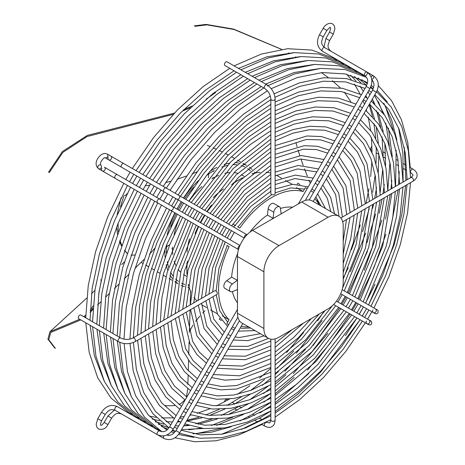<?xml version="1.0" encoding="UTF-8"?>
<svg xmlns="http://www.w3.org/2000/svg" width="465" height="465" viewBox="0 0 465 465"><rect width="100%" height="100%" fill="white"/><g stroke="black" fill="none" stroke-linecap="round" stroke-linejoin="round"><path stroke-width="0.7" d="M268.322 338.27L241.881 323.006A21.367 12.334 -60 0 1 237.458 313.224L237.458 256.529A21.367 12.334 -60 0 1 252.565 230.361L301.663 202.013A21.367 12.334 -60 0 1 312.346 200.956L338.787 216.219A21.367 12.334 120 0 0 328.104 217.277L279.006 245.625A21.367 12.334 120 0 0 263.893 271.793L263.893 328.493A21.367 12.334 120 0 0 268.322 338.27A21.367 12.334 120 0 0 279.006 337.212L328.104 308.865A21.367 12.334 120 0 0 343.211 282.697L343.211 226.002A21.367 12.334 120 0 0 338.787 216.219M237.458 278.541A56.62 32.69 120 0 0 237.284 280.337L232.378 283.981A4.737 2.738 120 0 0 229.669 288.149A4.737 2.738 120 0 0 230.477 291.642A4.737 2.738 120 0 0 232.378 291.642L237.284 289.619A56.62 32.69 120 0 0 237.458 291.212M237.458 302.762A56.62 32.69 -60 0 1 232.436 291.619M282.604 213.022A56.62 32.69 120 0 0 281.133 213.668L280.436 208.407A4.737 2.738 120 0 0 279.482 206.762A4.737 2.738 120 0 0 276.053 207.809A4.737 2.738 120 0 0 273.798 212.238L273.094 218.306A56.62 32.69 120 0 0 271.63 219.358M280.442 208.471A56.62 32.69 -60 0 1 292.601 207.251M273.094 218.306L267.433 215.033L268.131 208.965A4.737 2.738 -60 0 1 270.392 204.536A4.737 2.738 -60 0 1 273.821 203.49L279.482 206.762M230.477 291.642L224.816 288.37A4.737 2.738 -60 0 1 224.002 284.882A4.737 2.738 -60 0 1 226.711 280.709L231.617 277.07A56.62 32.69 -60 0 1 237.691 253.355M249.932 232.151A56.62 32.69 -60 0 1 267.433 215.033M231.617 277.07L237.284 280.337M307.167 188.668L305.366 187.628L303.116 191.528A74.778 43.175 120 0 0 271.45 197.654A74.778 43.175 120 0 0 239.783 228.094L237.534 226.792M313.573 192.365L310.864 190.801M319.199 204.914A74.778 43.175 120 0 0 314.822 198.747M241.207 326.256A74.778 43.175 120 0 0 248.734 326.965M226.85 245.293L229.1 246.595A74.778 43.175 120 0 0 229.1 319.722L226.85 323.628L228.646 324.663M232.349 326.802L235.058 328.366M234.325 232.343L230.053 239.742M231.558 184.785A74.778 43.175 -60 0 1 239.725 179.339A74.778 43.175 -60 0 1 242.666 177.735M252.059 173.898A74.778 43.175 -60 0 1 260.034 172.294M266.154 172.253A74.778 43.175 -60 0 1 270.851 173.067M276.448 175.264A74.778 43.175 -60 0 1 277.111 175.631L281.453 178.136M303.116 191.528L296.368 187.639M222.357 315.828L229.1 319.722M229.1 246.595L227.251 245.532L218.841 268.91L216.103 291.09M224.281 243.817L224.903 244.172M206.675 307.661L202.333 305.156A74.778 43.175 -60 0 1 201.682 304.767M196.98 301.012A74.778 43.175 -60 0 1 193.928 297.356M190.9 292.032A74.778 43.175 -60 0 1 188.308 284.324M186.93 274.274A74.778 43.175 -60 0 1 186.849 270.921A74.778 43.175 -60 0 1 187.482 261.127M195.009 233.616A74.778 43.175 -60 0 1 198.305 226.35M200.258 222.543A74.778 43.175 -60 0 1 204.53 215.144M206.849 211.546A74.778 43.175 -60 0 1 211.499 205.059M239.725 179.339L232.924 183.262L239.725 179.339M223.526 188.93A57.689 33.306 120 0 0 213.278 197.619M189.458 238.882A57.689 33.306 120 0 0 187.052 252.1M186.465 276.257L184.442 275.088A57.689 33.306 -60 0 1 183.559 274.548M180.629 272.211A57.689 33.306 -60 0 1 178.165 269.363M175.793 265.335A57.689 33.306 -60 0 1 174.177 261.098M172.835 254.547A57.689 33.306 -60 0 1 172.521 247.043M174.119 234.569A57.689 33.306 -60 0 1 180.49 216.062L166.772 244.491L156.775 273.501L150.625 301.994L148.521 328.993M182.385 212.22A57.689 33.306 -60 0 1 184.123 209.029M184.762 207.925A57.689 33.306 -60 0 1 186.657 204.821M189.034 201.258A57.689 33.306 -60 0 1 201.88 186.494M211.877 178.868A57.689 33.306 -60 0 1 213.284 178.031A57.689 33.306 -60 0 1 218.538 175.386M224.88 173.276A57.689 33.306 -60 0 1 229.355 172.562M234.035 172.596A57.689 33.306 -60 0 1 237.725 173.311M241.213 174.677A57.689 33.306 -60 0 1 242.126 175.171L244.148 176.34M235.586 225.67L232.843 224.084M221.48 320.525L219.294 319.263L219.864 318.275M299.995 184.529L297.815 183.268L297.245 184.256M229.605 163.163A68.372 39.473 120 0 0 224.054 164.494M216.934 167.359A68.372 39.473 120 0 0 209.616 171.585M198.526 180.496A68.372 39.473 120 0 0 183.64 198.148M181.304 201.729A68.372 39.473 120 0 0 177.031 209.134M175.096 212.947A68.372 39.473 120 0 0 167.249 234.662M165.081 248.729A68.372 39.473 120 0 0 165.081 257.18M166.156 264.777A68.372 39.473 120 0 0 167.778 270.246M170.021 275.018A68.372 39.473 120 0 0 172.277 278.372M175.09 281.406A68.372 39.473 120 0 0 178.014 283.673M181.17 285.4A68.372 39.473 120 0 0 184.454 286.585M187.808 287.283A68.372 39.473 120 0 0 189.156 287.434M131.025 255.204L134.705 255.018M151.625 251.984L154.723 248.357M165.528 182.6L170.597 181.274M176.979 179.316L186.366 176.008M192.109 173.823L197.02 171.905M203.159 169.504L203.548 169.353M225.449 153.52L228.356 155.002M231.489 156.699L234.401 158.373M255.175 173.079A68.372 39.473 120 0 0 254.372 171.992M252.094 169.434A68.372 39.473 120 0 0 249.42 167.179M246.351 165.313A68.372 39.473 120 0 0 242.922 163.913M238.888 162.994A68.372 39.473 120 0 0 234.854 162.715M188.558 285.336A66.233 38.24 -60 0 1 188.139 285.272M184.803 284.504A66.233 38.24 -60 0 1 181.588 283.243M178.473 281.406A66.233 38.24 -60 0 1 175.631 279.029M172.893 275.821A66.233 38.24 -60 0 1 170.748 272.316M168.644 267.265A66.233 38.24 -60 0 1 167.22 261.493M166.464 253.303A66.233 38.24 -60 0 1 166.941 244.067M170.702 227.199A66.233 38.24 -60 0 1 176.171 213.569L177.31 214.231L163.401 243.707L153.177 273.67L147.01 303.093L145.109 330.958M178.101 209.75A66.233 38.24 -60 0 1 182.373 202.351M184.721 198.77A66.233 38.24 -60 0 1 193.783 187.221M206.512 175.532A66.233 38.24 -60 0 1 214.266 170.492M221.741 167.057A66.233 38.24 -60 0 1 227.455 165.406M232.884 164.697A66.233 38.24 -60 0 1 236.987 164.802M241.137 165.575A66.233 38.24 -60 0 1 244.613 166.842M247.758 168.621A66.233 38.24 -60 0 1 250.461 170.777M252.797 173.282A66.233 38.24 -60 0 1 253.059 173.614M165.505 405.352L166.272 405.8L174.701 405.614M184.901 399.853L181.298 403.265L178.868 404.492M204.943 310.742L202.705 313.003M199.851 316.113L195.602 321.344M192.987 325.105L189.406 331.452M187.755 388.723L186.488 396.802M222.224 151.945L219.248 150.55M215.963 149.067L213.04 147.794M209.715 146.388L207.309 145.4M281.633 49.354L233.657 29.109L206.146 24.407L194.37 25.842L195.137 26.278L206.931 24.854L234.093 29.498L281.517 49.371M321.425 72.633L328.139 77.446M332.405 80.771L340.444 87.961M344.333 92.151L350.79 101.666M296.066 57.096L295.595 56.829M288.98 53.208L288.457 52.929M295.932 142.586L297.042 146.667M298.001 149.963L299.791 155.653M300.913 158.978L303.186 165.342M304.494 168.83L307.319 176.032M308.958 180.077L310.277 183.274M316.194 197.456L319.252 204.943M79.684 319.269L49.947 331.719L47.901 339.119L54.626 347.896L55.387 348.332L48.749 339.706L50.726 332.458L80.753 319.891M84.735 317.252L85.734 316.462M90.094 312.143L93.006 308.109M98.661 294.479L101.329 280.273L100.545 279.843M83.723 316.665L85.752 315.043M90.152 310.405L93.169 305.865M174.41 113.105L87.339 135.414L62.438 151.514L48.563 172.096L49.325 172.527L62.856 152.381L87.025 136.559L173.259 114.338M182.239 111.158L190.412 107.711M206.129 99.19L215.533 92.64L214.731 92.204L214.092 92.686M159.762 183.791L159.007 183.919M149.765 185.198L145.243 185.849M139.657 187.023L139.035 187.197M127.154 193.643L125.19 195.684M183.646 109.746L192.202 105.991M224.479 401.894A2.139 1.232 -60 0 1 225.973 399.522A2.139 1.232 -60 0 1 227.042 399.418L228.001 399.97M372.058 150.457L371.099 149.904A2.139 1.232 -60 0 1 370.657 148.928A2.139 1.232 -60 0 1 371.965 146.44M78.713 318.711A2.139 1.232 -60 0 1 78.271 317.735A2.139 1.232 -60 0 1 79.207 315.584A2.139 1.232 -60 0 1 80.852 315.008L120.662 337.991A2.139 1.232 120 0 0 119.011 338.567A2.139 1.232 120 0 0 118.081 340.717A2.139 1.232 120 0 0 118.523 341.694L78.713 318.711M132.926 337.991L214.725 290.77A2.139 1.232 60 0 1 216.37 291.34A2.139 1.232 60 0 1 217.306 293.491A2.139 1.232 60 0 1 216.859 294.467L135.065 341.694A2.139 1.232 -120 0 0 135.507 340.717A2.139 1.232 -120 0 0 134.571 338.567A2.139 1.232 -120 0 0 132.926 337.991C128.84 339.88 124.748 339.88 120.662 337.991M275.123 417.157L299.815 399.528L323.576 377.441L345.658 351.598L365.368 322.803L368.716 324.739L370.338 324.925L371.605 323.936C371.727 321.367 372.198 321.664 369.123 320.036L336.433 301.163L369.123 320.036A2.139 1.744 120 0 1 369.565 322.762A2.139 1.744 120 0 1 366.99 323.739L366.99 323.739A2.139 1.744 120 0 1 366.542 321.019M366.99 323.739L333.62 304.476L368.681 324.721L367.896 323.925M367.577 319.147L371.849 311.742L375.121 313.637L376.749 313.823L378.01 312.835C378.132 310.265 378.609 310.562 375.534 308.934L342.17 289.672L375.534 308.934A2.139 1.744 120 0 1 375.976 311.66A2.139 1.744 120 0 1 373.395 312.637L340.706 293.764L373.395 312.637A2.139 1.744 120 0 1 372.953 309.917M102.294 170.917L115.192 178.362A2.139 1.232 -60 0 1 115.192 175.898A2.139 1.232 -60 0 1 116.262 174.77A2.139 1.232 -60 0 1 117.325 174.66L104.433 167.214A2.139 1.744 120 0 1 104.875 169.94A2.139 1.744 120 0 1 102.294 170.917L98.574 168.772A2.139 1.744 -60 0 0 101.155 167.789A2.139 1.744 -60 0 0 100.713 165.069A2.139 1.744 -60 0 0 98.132 166.046A2.139 1.744 -60 0 0 98.574 168.772L102.294 170.917A2.139 1.744 120 0 1 101.852 168.196M238.499 249.554L170.388 210.232A2.139 1.744 -60 0 0 172.968 209.25A2.139 1.744 -60 0 0 172.527 206.53L159.629 199.084A2.139 1.232 120 0 0 158.559 199.189A2.139 1.232 120 0 0 157.49 200.316A2.139 1.232 120 0 0 157.49 202.787L238.499 249.554M239.963 245.468L172.527 206.53L239.963 245.468M238.51 249.519A2.139 1.744 120 0 1 238.132 247.432A2.139 1.744 120 0 1 239.795 245.863M100.713 165.069C99.94 163.325 101.004 160.966 103.916 157.984L104.985 157.67A2.139 1.744 -60 0 0 107.566 156.688A2.139 1.744 -60 0 0 107.119 153.967L110.844 156.112A2.139 1.744 120 0 1 111.286 158.838A2.139 1.744 120 0 1 108.705 159.815L108.705 159.815A2.139 1.744 120 0 1 108.264 157.094M104.985 157.67L108.705 159.815L104.985 157.67M244.235 238.063L176.799 199.13A2.139 1.744 -60 0 0 179.374 198.148A2.139 1.744 -60 0 0 178.932 195.428L166.04 187.982A2.139 1.232 120 0 0 164.97 188.087A2.139 1.232 120 0 0 163.901 189.214A2.139 1.232 120 0 0 163.901 191.685L244.235 238.063M247.049 234.755L178.932 195.428L247.049 234.755M244.491 237.72A2.139 1.744 120 0 1 245.02 235.499A2.139 1.744 120 0 1 247.02 234.784M224.909 65.495A2.139 1.232 -60 0 1 224.578 63.786A2.139 1.232 -60 0 1 225.973 61.903A2.139 1.232 -60 0 1 227.042 61.799L266.852 84.781A2.139 1.232 120 0 0 265.782 84.886A2.139 1.232 120 0 0 264.387 86.769A2.139 1.232 120 0 0 264.719 88.484L224.909 65.495M275.123 99.103L275.123 193.556A2.139 1.232 180 0 1 274.495 194.428A2.139 1.232 180 0 1 271.473 194.428A2.139 1.232 180 0 1 270.851 193.556L270.851 99.103A2.139 1.232 0 0 0 272.17 100.242A2.139 1.232 0 0 0 274.495 99.975A2.139 1.232 0 0 0 275.123 99.103C274.675 92.994 271.92 88.222 266.852 84.781M279.006 245.625L252.565 230.361M237.458 256.529L263.893 271.793M301.663 202.013L328.104 217.277M263.893 328.493L237.458 313.224M268.131 208.965L273.798 212.238M232.378 283.981L226.711 280.709M127.16 253.303A68.372 39.473 -60 0 1 124.597 250.193M121.784 245.235A68.372 39.473 -60 0 1 119.935 240.149M118.406 232.018A68.372 39.473 -60 0 1 118.168 223.165M120.551 207.065A68.372 39.473 -60 0 1 124.19 195.381M166.679 246.723A63.031 36.392 120 0 0 169.83 244.573M208.396 177.775A63.031 36.392 120 0 0 208.68 173.968M166.453 252.169A66.233 38.24 120 0 0 166.993 251.85M171.87 248.682A66.233 38.24 120 0 0 172.498 248.229M212.894 178.258A66.233 38.24 120 0 0 212.97 177.491M213.284 171.684A66.233 38.24 120 0 0 213.284 171.05M275.123 338.869L275.123 420.093A2.139 1.232 180 0 1 274.495 420.965A2.139 1.232 180 0 1 272.17 421.232A2.139 1.232 180 0 1 270.851 420.093L270.851 339.159M266.428 422.156L266.852 422.4A2.139 1.232 120 0 0 265.782 422.505A2.139 1.232 120 0 0 264.387 424.388A2.139 1.232 120 0 0 264.719 426.103L261.946 424.504M410.275 167.586L413.048 169.184A2.139 1.232 120 0 0 411.397 169.76A2.139 1.232 120 0 0 410.467 171.911A2.139 1.232 120 0 0 410.909 172.887L410.485 172.643M410.909 172.887C412.658 174.387 413.298 175.154 412.821 175.195C413.298 175.235 412.658 176.003 410.909 177.502A2.139 1.232 60 0 1 412.554 178.072A2.139 1.232 60 0 1 413.49 180.222A2.139 1.232 60 0 1 413.048 181.205L342.705 221.811M111.623 418.122L107.903 424.562L104.201 422.429L107.921 415.983L111.623 418.122C114.268 414.978 115.861 412.06 121.603 414.013L121.603 414.013A2.139 1.232 -60 0 1 121.592 414.007M101.492 420.866L97.795 418.727L101.515 412.281L105.212 414.42L101.492 420.866L100.452 424.26L100.713 425.347C101.306 425.632 102.469 424.661 104.201 422.429L107.119 424.115M105.212 414.42C107.857 411.275 109.449 408.357 115.192 410.31L115.192 410.31A2.139 1.232 -60 0 1 114.75 409.334A2.139 1.232 -60 0 1 115.68 407.183A2.139 1.232 -60 0 1 117.325 406.608L159.629 431.032A2.139 1.232 120 0 0 157.984 431.607A2.139 1.232 120 0 0 157.048 433.758A2.139 1.232 120 0 0 157.49 434.734L157.49 434.734C163.703 437.344 168.975 435.455 173.306 429.061L169.603 426.922C166.918 430.02 165.552 432.985 159.629 431.032M163.965 435.862A2.139 1.232 120 0 0 163.459 437.455A2.139 1.232 120 0 0 163.901 438.437L163.901 438.437C170.114 441.047 175.386 439.152 179.717 432.764L176.014 430.625L172.591 434.229L171.027 434.996L168.667 435.426L166.714 435.06M322.472 51.29C317.107 47.215 316.107 41.705 319.478 34.759L323.181 36.892C321.844 40.769 319.961 43.437 324.611 47.587L324.611 47.587A2.139 1.232 -60 0 0 322.966 48.162A2.139 1.232 -60 0 0 322.03 50.307A2.139 1.232 -60 0 0 322.472 51.29L364.775 75.714A2.139 1.232 120 0 0 366.42 75.138A2.139 1.232 120 0 0 367.356 72.988A2.139 1.232 120 0 0 366.908 72.011L366.908 72.011A2.139 1.232 120 0 0 365.263 72.581A2.139 1.232 120 0 0 364.333 74.731A2.139 1.232 120 0 0 364.775 75.714C369.338 79.707 367.606 82.543 366.205 86.403L369.908 88.542L305.307 200.427M323.198 28.313L326.901 30.446C329.203 27.854 330.371 26.877 330.388 27.528L330.65 28.615L329.609 32.015L333.312 34.148L334.922 28.615L334.3 25.738L332.527 23.831C328.517 21.931 324.314 25.802 323.198 28.313L319.478 34.759M333.312 34.148L329.586 40.595L325.889 38.456L329.609 32.015M364.798 75.725L328.883 54.986A2.139 1.232 -60 0 1 328.871 54.98L328.848 54.969M371.756 79.498A2.139 1.232 120 0 0 373.761 76.69A2.139 1.232 120 0 0 373.319 75.714L373.319 75.714A2.139 1.232 120 0 0 371.122 77.051M371.802 79.835L373.11 81.369L373.912 83.642L374.017 85.38L372.616 90.105L376.313 92.244L313.247 201.479M108.705 159.815L121.603 167.261A2.139 1.232 -60 0 1 121.603 164.796A2.139 1.232 -60 0 1 122.667 163.668A2.139 1.232 -60 0 1 123.737 163.558L107.119 153.967L104.59 153.386L101.777 154.281C97.737 157.135 93.174 163.86 98.574 168.772M285.423 180.432L292.165 184.32M210.639 309.952L217.388 313.846M186.849 263.074L186.849 270.921M141.04 262.365L142.679 263.312M145.708 265.062L148.399 266.614M151.439 268.369L154.229 269.979M157.275 271.74L160.059 273.344M163.122 275.117L166.034 276.797M169.115 278.576L171.864 280.163M174.968 281.953L178.008 283.708M237.481 160.152L240.236 161.744M243.34 163.535L246.38 165.29M127.119 253.425L124.486 250.519M121.516 245.991L119.464 241.463M117.5 234.395L116.622 226.996M117.157 214.586L121.04 197.828M187.877 384.485L188.133 375.592M188.267 370.814L188.569 360.398M188.738 354.481L189.11 341.746M189.377 332.417L190.04 309.952M190.185 304.935L190.598 291.34M90.088 312.375L92.907 309.603M97.522 305.075L100.719 301.936M105.631 297.118L109.234 293.578M114.489 288.422L118.529 284.452M124.196 278.895L128.735 274.437M134.902 268.392L143.935 259.522M149.463 254.105L151.712 251.902M49.947 331.719L86.705 298.106M91.471 293.665L94.901 290.456M121.72 264.585L124.428 261.853M275.123 420.093C274.908 423.487 273.85 425.661 271.944 426.603C270.177 427.783 267.77 427.614 264.719 426.103M270.851 420.093L269.81 422.906L266.852 422.4M257.593 421.988L255.151 420.575M249.769 417.471L248.351 416.652M237.197 410.211L234.755 408.805M228.524 405.207L227.955 404.875M261.993 419.593L259.482 418.145M254.704 415.385L252.681 414.222M241.597 407.817L239.411 406.555M234.802 403.893L232.291 402.446M405.922 165.075L403.481 163.663M398.098 160.559L396.68 159.739M385.526 153.299L383.084 151.886M376.853 148.294L376.284 147.963M406.05 170.08L403.539 168.632M398.755 165.871L396.738 164.709M385.654 158.309L383.468 157.048M378.859 154.38L376.342 152.933M413.048 169.184C415.879 171.068 417.227 173.073 417.099 175.195C417.233 177.316 415.884 179.316 413.048 181.205M410.909 177.502L340.822 217.969M270.851 419.692L246.218 431.34L222.287 437.6L199.793 438.251L179.438 433.223M175.491 431.45L172.713 430.015M170.771 424.9L155.426 411.356L143.825 392.693L136.385 369.483L133.391 342.502M133.339 337.759L135.728 307.173L142.743 274.891L154.136 242.038L169.527 209.732M171.591 205.995L175.869 198.59M178.072 194.934L198.352 165.453L221.113 139.157L245.561 116.942L270.851 99.58M169.016 427.835L152.979 413.763L140.907 394.529L133.176 370.826L129.997 343.437M129.921 339.101L132.188 307.766L139.244 274.71L150.834 241.079L166.569 208.024M168.632 204.28L172.904 196.881M175.113 193.219L195.678 163.325L218.777 136.652L243.625 114.111L270.305 95.947M174.456 427.068L177.241 428.503M181.176 430.241L200.601 434.891L222.229 434.153L245.404 427.998L270.851 415.739M366.699 85.438L346.495 78.591L323.803 77.748L299.408 82.904L274.1 93.843M275.123 413.141L298.966 395.796L321.925 374.215L343.292 349.058L362.409 321.094M364.618 317.438L368.89 310.033M370.954 306.296L385.613 275.757L396.715 244.677L403.928 213.999L407.026 184.681M407.137 179.682L405.218 152.654L399.028 129.008L388.787 109.519L374.86 94.767M371.39 92.233L368.757 90.53M370.431 87.548L373.064 89.239M376.574 91.774L391.106 106.886L401.795 126.695L408.334 150.544L410.566 177.7M410.508 182.669L407.584 212.871L400.33 244.485L388.99 276.536L373.918 308.004M274.984 97.255L299.849 86.356L323.669 81.195L345.629 81.91L365.037 88.431M107.903 424.562C105.974 428.538 102.864 430.032 98.574 429.05L96.813 427.161L96.179 424.26L97.795 418.727M101.515 412.281C105.846 405.893 111.112 403.998 117.325 406.608M115.192 410.31L157.49 434.734M173.306 429.061L237.906 317.176M169.603 426.922L237.458 309.405M107.921 415.983L114.518 409.985M121.603 414.013L163.901 438.437M179.717 432.764L242.782 323.53M176.014 430.625L239.458 320.745M366.205 86.403L298.356 203.926M324.611 47.587L366.914 72.011C372.279 76.086 373.279 81.596 369.908 88.542M323.181 36.892L326.901 30.446M323.995 47.168L325.889 38.456M329.586 40.595C328.249 44.471 326.372 47.139 331.022 51.29M366.949 72.029L373.319 75.714C378.69 79.788 379.684 85.298 376.313 92.244M372.616 90.105L309.173 199.985M234.116 65.879L261.359 54.056L287.591 48.709L311.887 50.081L333.341 58.177L336.683 60.241M365.693 95.842L366.478 97.673M369.123 104.695L372.494 116.61M373.901 123.533L375.772 138.198M376.255 146.87L376.057 163.424M375.139 174.933L372.663 192.301M369.152 208.884L362.59 231.715M348.273 267.724L343.211 278.128M324.146 311.149L317.665 320.734M293.642 351.139L277.146 368.233M264.544 379.568L250.74 390.397M241.236 396.947L226.996 405.399M136.013 170.649L157.007 140.093L180.583 112.844L205.914 89.85L234.069 70.79M238.475 68.396L266.858 56.852L293.665 52.69M85.787 322.797L89.17 352.301L97.65 377.69L110.99 398.046L128.729 412.577L132.188 414.443M177.52 421.761L179.502 421.528M186.907 420.308L198.91 417.268M205.606 415.03L219.248 409.316M104.143 380.963L94.343 355.661L90.146 325.308M90.018 320.304L92.18 288.213L99.336 254.221L111.24 219.544L127.468 185.448M129.537 181.71L133.81 174.311M229.786 68.314L203.135 86.6L177.438 109.949L153.56 137.57L132.31 168.51M130.107 172.172L125.835 179.571M123.766 183.315L107.589 217.184L95.616 251.67L88.24 285.603L85.729 317.827M149.346 416.123L156.234 417.372M161.675 417.907L173.247 417.855M180.199 417.122L184.187 416.477M189.79 415.309L191.243 414.96M197.23 413.309L209.86 408.799M216.521 405.875L229.634 399.04M237.412 394.326L249.932 385.688M259.505 378.202L270.851 368.292M286.591 352.54L303.68 332.446M351.424 249.757L360.276 224.909M366.048 203.403L368.96 188.616M370.657 176.584L371.878 161.425M372.07 152.328L371.43 137.559M370.634 130.328L368.228 117.134M366.658 111.123L366.24 109.694M364.444 104.253L363.008 100.487M360.172 94.093L354.429 84.043M351.244 79.602L346.716 74.261M348.988 124.765L351.604 126.492M355.027 129.113L365.804 141.017L373.709 156.333L378.545 174.578L380.196 195.236M380.126 200.212L372.279 247.264L352.418 295.589M348.535 308.15L352.807 300.75L350.372 299.344L346.1 306.743M275.123 386.857L313.224 354.981L346.315 311.8L343.873 310.393L311.951 351.755L275.123 382.079M275.123 132.263L294.019 124.138L312.102 120.296L328.784 120.813L343.554 125.631M345.268 122.667L329.883 117.535L312.695 116.808L294.252 120.482L275.123 128.404M270.851 130.706L249.548 145.086L230.402 162.343L196.608 205.635M202.74 392.89L217.521 395.907L233.878 395.006L251.338 390.176L270.851 380.672M275.123 378.039L310.306 348.523L340.909 308.684M343.135 305.034L347.407 297.635M349.453 293.88L368.658 247.456L376.627 202.229M376.766 197.212L375.424 176.712L370.936 158.681L363.473 143.673L353.295 132.118M349.889 129.468L347.279 127.73M190.545 390.658L178.403 379.905L169.179 365.38L163.139 347.576L160.437 327.046M160.297 322.193L161.907 297.914L167.214 272.281L188.063 220.433M190.109 216.684L194.387 209.285M195.934 389.873L198.741 391.268M270.851 384.631L252.14 393.524L233.918 398.464L216.702 399.272L201.002 395.895M197.02 394.239L194.219 392.838M192.254 387.694L180.693 377.313L171.905 363.124L166.191 345.542L163.779 325.116M163.703 320.222L170.806 272.112L191.028 222.148M193.074 218.393L197.346 210.994M199.572 207.344L232.733 164.848L270.851 134.641M340.084 131.647L325.814 126.916L309.893 126.248L292.828 129.607L275.123 136.873M270.851 139.169L233.209 168.545L201.798 208.628M207.948 383.858L221.607 386.491L236.691 385.555L270.851 372.209M275.123 369.565L307.505 342.327L335.718 305.685M337.95 302.041L342.228 294.641M344.269 290.887L361.886 248.13L369.286 206.466M369.443 201.444L364.153 165.842L357.364 151.927L348.082 141.145M344.699 138.454L342.101 136.704M195.724 381.684L184.495 371.686L175.95 358.236L170.33 341.775L167.772 322.809M167.621 317.961L173.986 271.612L193.254 223.433M195.294 219.678L199.566 212.273M201.113 380.899L203.932 382.276M270.851 376.168L236.72 389.013L220.782 389.862L206.21 386.874M202.211 385.252L199.404 383.863M197.439 378.719L186.785 369.094L178.67 355.981L173.381 339.741L171.114 320.879M171.033 315.997L177.578 271.444L196.218 225.141M198.259 221.387L202.531 213.987M204.763 210.343L235.54 171.05L270.851 143.104M343.809 133.74L346.419 135.478M349.82 138.134L359.695 149.259L366.932 163.482L372.872 199.462M372.791 204.443L365.507 247.932L347.227 292.595M341.862 304.296L346.134 296.897L345.187 296.35L340.915 303.75M313.108 345.518L339.659 307.958L338.683 307.4L309.144 345.559L275.123 373.61M275.123 140.732L292.59 133.263L309.295 129.729L324.709 130.194L338.375 134.612M327.726 161.593L330.307 163.378M333.626 166.179L345.89 185.686L350.133 212.592M350.029 217.585L343.211 254.274M303.488 323.076L275.123 347.326M275.123 167.011L300.588 159.013L322.28 162.483M323.995 159.512L301.204 155.525L275.123 163.18M270.851 165.424L241.916 187.79L217.916 217.934M224.165 355.777L245.433 356.207L270.851 345.948M275.123 343.251L292.357 329.505M343.211 241.422L346.501 219.62M346.698 214.574L343.1 188.098L331.871 169.225M328.586 166.365L326.017 164.558M211.813 353.819L196.968 336.067L190.557 309.655M190.365 304.831L195.009 269.526L209.366 232.738M211.383 228.966L215.655 221.561M217.196 353.045L220.044 354.365M270.851 349.913L245.427 359.689L222.404 358.829M218.323 357.353L215.487 356.01M213.528 350.848L199.677 333.794L193.876 307.743M193.766 302.866L198.596 269.363L212.331 234.447M214.342 230.675L218.614 223.276M220.881 219.643L244.247 190.29L270.851 169.359M118.523 341.694C124.039 344.362 129.549 344.362 135.065 341.694M338.468 142.993L341.066 144.743M344.449 147.44L353.394 157.757L359.945 170.858L365.316 203.827M365.228 208.808L358.713 247.979L342.536 288.248M332.574 305.505L305.79 339.653L275.123 364.88M275.123 149.463L306.4 139.459L320.513 139.872L333.027 143.871M334.742 140.907L321.617 136.594L307.005 135.972L275.123 145.615M270.851 147.893L236.098 174.939L207.152 211.72M213.33 374.546L239.591 375.807L270.851 363.485M275.123 360.823L301.448 339.194L325.093 310.603M343.211 279.221L356.149 244.451L361.718 210.837M361.886 205.803L357.161 173.236L351.058 160.437L342.705 150.462M339.351 147.725L336.759 145.958M201.072 372.424L190.778 363.217L182.931 350.872L175.34 318.438M175.177 313.602L180.972 270.921L198.607 226.525M200.642 222.764L204.914 215.359M206.454 371.645L209.279 373.006M270.851 367.443L239.615 379.277L224.99 380.155L211.581 377.568M207.564 375.987L204.745 374.61M202.781 369.46L193.062 360.619L185.651 348.611L178.67 316.514M178.583 311.631L184.559 270.752L201.566 228.234M203.6 224.473L207.872 217.068M210.116 213.429L238.435 177.444L270.851 151.828M241.236 429.474L263.963 418.477L270.851 414.303M275.123 411.519L298.35 393.727L320.658 372.081L360.05 319.734L341.455 346.762L320.681 371.053L298.344 391.821L275.123 408.433M362.258 316.072L366.53 308.673L362.235 316.06M368.6 304.935L394.239 244.642L401.83 214.505L405.625 185.489M405.899 180.397L404.225 147.167M387.299 102.027L377.22 90.402M373.726 87.374L371.25 85.461M367.484 82.886L365.199 81.509L345.181 73.923L322.321 72.563L297.368 77.521L271.211 88.687M267.329 85.938L294.49 73.964L320.676 68.407L344.972 69.523L366.484 77.324M371.872 80.666L373.255 81.637M378.283 85.618L391.588 100.719L401.493 119.842L407.77 142.459L410.287 167.987M170.004 190.272L191.005 159.716L214.574 132.467L239.905 109.478L267.404 90.785M167.47 434.705L169.004 435.414M174.968 437.78L194.696 441.75L216.208 440.768L238.934 434.891L262.295 424.313M167.202 429.788L164.86 428.503L148.289 414.96L135.675 395.843L127.497 371.75L124.085 343.513M123.998 339.171L126.259 307.226L133.449 273.42L145.324 238.958L161.46 205.077M163.529 201.333L167.801 193.934M263.777 87.937L237.127 106.229L211.43 129.578L187.552 157.193L166.301 188.133M164.099 191.795L159.826 199.2M157.757 202.938L141.587 236.813L129.607 271.298L122.231 305.226L119.72 337.45M119.778 342.327L123.086 371.57L131.397 396.79L144.47 417.093L161.884 431.712M171.312 431.77L174.206 432.956M178.577 434.461L193.684 437.385M228.362 414.53L248.298 403.876M263.51 393.553L270.851 387.886M275.123 384.369L285.952 374.744M348.204 293.159L367.455 251.385M379.184 213.255L382.108 199.061M383.015 193.603L384.259 184.413M385.59 166.075L384.851 143.482M383.195 131.607L378.15 112.402M374.755 104.032L372.337 99.132M369.89 94.825L367.995 91.849M360.892 82.741L354.47 76.539M247.717 73.732L274.96 61.903L301.186 56.556L325.483 57.927L346.937 66.03L350.285 68.088M378.33 101.573L382.742 112.606M385.787 123.167L389.362 145.993M389.932 162.337L387.822 190.261M381.899 220.108L364.293 270.258M327.872 333.341L293.246 373.668M270.363 393.721L247.229 409.508M149.608 178.496L170.608 147.94L194.178 120.697L219.509 97.702L247.671 78.637M252.071 76.248L280.453 64.705L307.26 60.543M99.388 330.644L102.765 360.154L111.251 385.543L124.585 405.899L142.331 420.43L145.783 422.296M188.802 429.84L200.566 428.143M211.232 425.498L232.791 417.186M117.738 388.81L107.938 363.508L103.742 333.161M103.614 328.15L105.776 296.066L112.937 262.068L124.841 227.397L141.064 193.301M143.133 189.563L147.405 182.158M243.381 76.161L216.731 94.453L191.034 117.802L167.156 145.417L145.911 176.363M143.702 180.025L139.43 187.424M137.361 191.162L121.191 225.037L109.211 259.522L101.835 293.45L99.324 325.674M155.194 421.691L163.779 424.156M175.218 425.754L178.74 425.905M183.692 425.87L189.15 425.516M198.096 424.272L217.248 419.041M227.623 326.436L217.608 314.305L212.964 296.717M212.697 291.939L215.673 267.485L225.223 241.887M227.187 238.092L231.46 230.687M233.767 227.089L250.472 206.693L270.851 191.214M240.202 327.999L242.846 328.319L250.548 328.011M308.19 186.889L292.677 184.285L275.123 189.057M321.013 205.96L315.828 197.009M311.934 188.953L314.468 190.824M317.642 193.87L325.512 208.558M237.935 227.025L253.634 208.384L271.816 194.591M275.123 192.847L290.823 187.895L304.517 189.104M255.047 330.609L238.394 331.132M234.162 329.912L231.279 328.65M227.699 322.152L219.811 310.893L216.248 294.822M329.394 150.16L317.426 146.272L304.116 145.702L275.123 154.351M270.851 156.618L238.993 181.333L212.505 214.813M218.713 365.217L242.498 366.06L270.851 354.76M275.123 352.086L293.857 337.323L311.381 318.519M343.211 263.388L350.732 238.807L354.15 215.208M354.33 210.168L350.168 180.629L337.317 159.791M333.998 156.996L331.411 155.211M206.414 363.171L197.061 354.749L189.912 343.507L182.908 314.073M182.733 309.237L187.953 270.229L203.961 229.611M205.983 225.851L210.256 218.445M211.796 362.392L214.632 363.735M270.851 358.724L242.503 369.53L216.963 368.251M212.912 366.716L210.087 365.356M208.128 360.201L199.346 352.145L192.626 341.24L186.232 312.149M186.14 307.272L191.539 270.06L206.919 231.326M208.942 227.559L213.22 220.154M215.469 216.521L241.323 183.832L270.851 160.547M333.126 152.247L335.718 154.014M339.066 156.757L352.952 178.234L357.759 208.186M357.666 213.173L353.435 242.23L343.211 272.432M319.211 313.997L298.175 337.956L275.123 356.149M275.123 158.193L303.511 149.184L316.31 149.55L327.68 153.13M106.183 334.568L109.566 364.078L118.046 389.467L131.386 409.822L149.126 424.353L152.584 426.219M195.602 433.764L221.485 428.358M239.888 420.97L252.501 414.327L270.851 402.382M124.539 392.733L114.739 367.437L110.542 337.084M110.408 332.074L112.577 299.989L119.732 265.992L131.636 231.32L147.864 197.224M149.933 193.487L154.206 186.081M156.409 182.425L177.403 151.869L200.979 124.62L226.31 101.626L254.465 82.567M254.512 77.655L281.755 65.832L307.987 60.485L332.283 61.857L353.737 69.953L357.079 72.011M385.125 105.497L393.384 130.613M396.192 150.247L395.57 186.355M385.898 234.168L374.191 266.997L358.701 299.222M353.877 311.236L358.149 303.837L356.632 302.959L352.36 310.358M275.123 395.593L316.113 361.369L351.662 314.892L350.157 314.02L329.993 343.548L307.423 370.099M258.871 80.172L287.254 68.628L314.061 64.466M263.76 402.161L270.851 397.075M275.123 393.814L294.171 377.324M385.531 219.079L390.286 194.341M390.978 189.011L391.832 180.321M392.303 156.711L388.42 128.055M384.381 114.768L374.517 95.36M366.397 85.281L358.16 77.992M250.182 80.09L223.526 98.377L197.834 121.725L173.957 149.341L152.706 180.286M150.503 183.948L146.231 191.347M144.162 195.091L127.985 228.96L116.012 263.446L108.636 297.373L106.125 329.604M158.298 424.167L168.731 427.655M181.513 429.648L203.257 428.48M216.783 425.336L243.538 414.373M345.379 335.695L356.957 317.95L319.048 367.809L297.484 388.095L275.123 404.411M370.82 321.019L369.739 320.734M359.16 314.288L363.432 306.883L359.271 314.352M377.225 309.917L376.15 309.632M373.395 312.637L375.092 313.619L374.308 312.823M356.01 104.067L338.317 98.086L318.502 97.255L297.216 101.568L275.123 110.85M270.851 113.175L246.59 129.601L224.589 149.498L204.118 173.038L185.861 199.427M191.952 411.572L209.058 415.408L228.053 414.582L248.368 409.09L270.851 398.203M360.206 300.088L382.689 246.066L391.826 193.452M391.954 188.447L390.321 164.68L384.985 143.842L376.133 126.59L364.083 113.431M360.642 110.844L358.021 109.13M179.804 409.264L165.778 396.936L155.153 380.184L148.242 359.596L145.231 335.823M179.374 210.482L183.646 203.083M185.192 408.473L187.988 409.886M270.851 402.161L249.182 412.432L228.106 418.035L208.25 418.767L190.22 414.571M186.273 412.856L183.483 411.432M181.513 406.3L168.068 394.349L157.879 377.94L151.299 357.562L148.585 333.887M182.332 212.191L186.605 204.792M188.819 201.136L206.797 175.166L226.92 152.003L248.519 132.426L270.851 117.11M359.73 106.171L362.357 107.874M365.81 110.438L378.464 123.952L387.758 141.511L393.442 162.564L395.378 186.465M395.314 191.441L392.687 218.044L386.305 245.875L363.171 301.797M361.113 305.546L356.835 312.945M354.621 316.601L317.764 364.595L296.856 384.038L275.123 399.621M275.123 114.721L296.984 105.23L317.915 100.742L337.224 101.364L354.295 107.031M117.325 174.66L159.629 199.084M115.192 178.362L157.49 202.787M123.737 163.558L166.04 187.982M121.603 167.261L163.901 191.685M264.719 88.484C268.398 91.076 270.438 94.622 270.851 99.103M112.983 338.497L116.36 368.001L124.847 393.39L138.186 413.751L155.926 428.277L159.379 430.142M221.683 434.234L259.301 418.25L270.851 411.048M131.333 396.662L121.534 371.361L117.337 341.008M117.209 336.003L119.371 303.918L126.532 269.921L138.436 235.249L154.659 201.153M156.728 197.41L161 190.011M163.209 186.349L184.204 155.792L207.779 128.543L233.105 105.549L261.266 86.49M261.313 81.578L288.556 69.756L314.782 64.408L339.084 65.78L360.538 73.883L363.88 75.94M398.575 127.852L402.934 153.537L403.079 182.024M375.086 284.243L365.502 303.145M265.666 84.095L294.049 72.557L320.856 68.396M259.842 412.972L270.851 405.881M275.123 402.859L308.708 373.593M389.565 233.535L398.121 189.819M398.604 184.605L399.237 171.527M396.854 139.802L391.704 120.139L383.823 103.236M373.116 89.129L370.768 86.804M367.298 83.752L361.741 79.649M256.976 84.014L230.326 102.3L204.629 125.649L180.751 153.27L159.507 184.21M157.304 187.872L153.026 195.271M150.956 199.014L134.786 232.884L122.807 267.369L115.436 301.303L112.925 333.527M161.518 426.44L167.853 429.201M172.23 430.677L175.415 431.549M192.992 433.769L211.575 432.142L231.175 426.771M318.542 168.958L298.257 165.447L275.123 172.108M270.851 174.323L244.869 194.312L223.38 221.09M339.002 216.353L335.614 194.597L326.354 178.781M323.117 175.834L320.565 173.997M217.265 344.373L204.089 328.557L198.282 305.197M198.067 300.384L202.141 268.822L214.836 235.894M216.835 232.111L221.108 224.711M222.648 343.606L225.508 344.896M229.681 346.227L248.008 346.332L268.543 338.392M270.851 341.014L248.38 349.744L227.908 349.296M223.781 347.89L220.933 346.57M218.98 341.403L206.791 326.273L201.589 303.285M201.473 298.42L205.722 268.654L217.8 237.603M219.794 233.825L224.072 226.42M226.345 222.799L247.194 196.811L270.851 178.258M322.28 171.033L324.849 172.841M328.127 175.712L338.752 193.213L342.426 217.039M275.123 175.921L297.635 168.935L316.828 171.928M236.586 72.238L209.93 90.524L184.233 113.879L160.355 141.494L139.111 172.434M136.908 176.096L132.635 183.501M130.566 187.238L114.39 221.113L102.41 255.599L95.04 289.526L92.529 321.751M92.587 326.721L95.964 356.225L104.451 381.614L117.79 401.975L135.53 416.5L138.983 418.372M152.212 419.012L159.757 420.784M166.121 421.65L172.457 421.988M177.427 421.929L180.007 421.784M186.825 421.069L201.827 417.878M209.523 415.443L224.921 409.037M234.157 404.254L250.35 394.18M183.768 425.748L188.168 425.196M195.8 423.795L212.22 419.017M221.305 415.396L238.266 406.84M110.937 384.886L101.138 359.584L96.941 329.237M96.813 324.227L98.975 292.142L106.136 258.145L118.04 223.473L134.263 189.377M136.332 185.634L140.604 178.234M142.813 174.573L163.808 144.016L187.383 116.767L212.708 93.773L240.87 74.714M240.917 69.808L268.16 57.98L294.392 52.632L318.688 54.004L340.142 62.107L343.484 64.164M372.267 99.26L373.988 103.346M376.592 110.658L380.666 127.265M382.067 136.937L383.143 155.909M382.73 169.522L380.155 192.126M375.662 213.964L366.926 242.806M305.412 349.349L284.801 371.337M268.142 386.148L249.85 399.679M245.276 72.319L273.653 60.781L300.46 56.62M262.33 385.334L270.851 378.295M275.123 374.523L278.448 371.477M296.397 353.168L322.135 320.53M350.331 271.694L365.728 233.087M372.605 208.384L373.581 203.984M374.709 198.398L376.545 187.5M378.219 172.707L378.847 153.642M378.371 143.255L376.22 126.718M374.482 118.831L369.745 104.247M366.955 97.987L365.786 95.68M363.357 91.338L359.893 86.025M355.963 80.945L350.651 75.295M270.851 410.973L247.694 421.935L225.188 427.864L204.001 428.556L184.808 423.946M180.873 422.208L178.089 420.779M176.119 415.646L161.727 402.905L150.829 385.38L143.813 363.607L140.953 338.293M140.889 333.393L143.139 304.598L149.724 274.205L160.425 243.259L174.875 212.819M176.938 209.076L181.21 201.676M183.419 198.02L202.554 170.283L224.002 145.545L247.031 124.649L270.851 108.299M174.404 418.61L159.431 405.492L148.103 387.624L140.756 365.635L137.599 340.229M137.483 335.364L139.523 305.697L146.126 274.367L157.048 242.474L171.911 211.11M173.974 207.367L178.246 199.967M180.461 196.306L199.88 168.156L221.666 143.046L245.102 121.818L270.851 104.363M179.798 417.82L182.588 419.238M186.535 420.953L204.809 425.202L225.124 424.417L246.88 418.593L270.851 407.015M361.404 94.721L342.554 88.309L321.42 87.432L298.704 92.064L275.123 102.033M365.606 303.203L389.728 245.386L396.517 216.574L399.464 189.046M399.586 184.041L397.808 158.635L392.042 136.39L382.492 118.011L369.501 104.05M366.042 101.492L363.415 99.783M365.124 96.825L367.757 98.522M371.227 101.056L384.817 115.378L394.808 134.071L400.929 156.525L403.01 182.065M402.952 187.035L400.173 215.446L393.355 245.177L382.707 275.315L368.571 304.918M275.123 105.904L298.472 95.726L320.838 90.913L341.461 91.588L359.695 97.685M222.561 335.201L211 321.269L205.792 300.861M205.547 296.066L209.058 268.136L220.143 238.958M222.131 235.168L226.403 227.769M228.693 224.153L247.735 200.642L270.851 182.96M227.937 334.44L230.82 335.701M235.046 336.922L239.324 337.532L260.406 333.701M313.247 178.124L295.403 175.078L275.123 180.775M330.871 211.651L327.337 198.311L320.984 188.081M317.81 185.029L315.276 183.164M316.991 180.199L319.542 182.036M322.774 184.983L330.685 197.456L334.568 213.784M275.123 184.576L294.764 178.566L311.533 181.1M264.103 335.835L248.019 340.636L233.261 340.02M229.088 338.7L226.222 337.404M224.275 332.231L213.697 318.978L209.081 298.96M208.954 294.101L212.633 267.974L223.107 240.667M225.089 236.877L229.361 229.478M231.657 225.868L250.06 203.147L270.851 186.889M185.146 400.01L172.056 388.461L162.128 372.82L155.653 353.615L152.793 331.458M152.665 326.599L154.421 300.518L160.163 272.978L169.684 244.927L182.664 217.318M184.715 213.569L188.988 206.169M191.208 202.513L227.478 155.891L248.06 137.303L270.851 121.894M190.534 399.22L193.335 400.621M197.317 402.277L213.266 405.707L230.948 404.841L249.845 399.679L270.851 389.478M350.662 113.321L334.12 107.758L315.613 106.985L295.74 110.978L275.123 119.581M354.859 297.001L375.708 246.758L384.264 197.817M384.398 192.806L382.91 170.667L377.993 151.224L369.838 135.088L358.718 122.725M355.295 120.109L352.679 118.383M354.388 115.419L357.01 117.139M360.451 119.726L372.163 132.438L380.771 148.887L386.031 168.545L387.827 190.83M387.758 195.8L379.324 246.566L357.823 298.71M355.766 302.459L351.494 309.859M349.273 313.515L314.869 358.207L275.123 390.891M275.123 123.446L295.507 114.64L315.026 110.467L333.021 111.036L348.953 116.285M270.851 393.437L250.652 403.027L230.995 408.299L212.453 409.072L195.585 405.282M191.621 403.597L188.825 402.184M186.86 397.046L174.352 385.874L164.854 370.57L158.71 351.581L156.147 329.522M156.071 324.628L158.03 299.419L163.756 272.81L185.622 219.027M187.674 215.278L191.946 207.878M194.172 204.222L229.815 158.391L249.996 140.134L270.851 125.835"/></g></svg>
